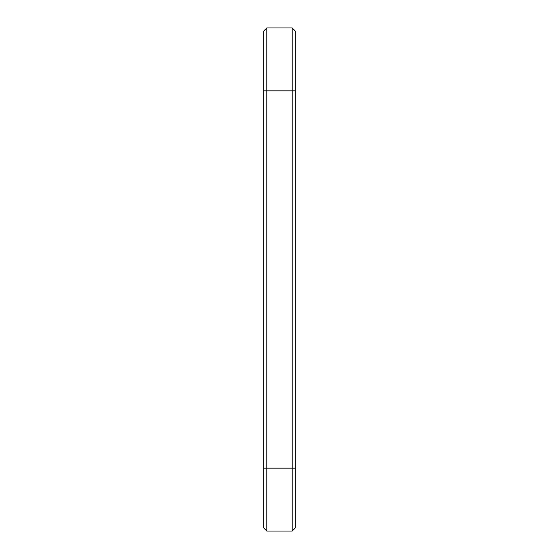 <?xml version="1.0" encoding="UTF-8"?>
<svg xmlns="http://www.w3.org/2000/svg" width="559" height="559" viewBox="0 0 559 559"><rect width="100%" height="100%" fill="white"/><g stroke="black" fill="none" stroke-linecap="round" stroke-linejoin="round"><path stroke-width="0.84" d="M266.797 27.95L266.797 90.837L263.778 90.837L263.778 30.969L266.797 27.95L292.203 27.95L295.222 30.969L295.222 528.031L292.203 531.05L295.222 528.031M292.203 27.95L292.203 531.05L266.797 531.05L263.778 528.031L263.778 90.837M295.222 90.837L266.797 90.837L266.797 531.05M263.778 468.162L295.222 468.162"/></g></svg>

